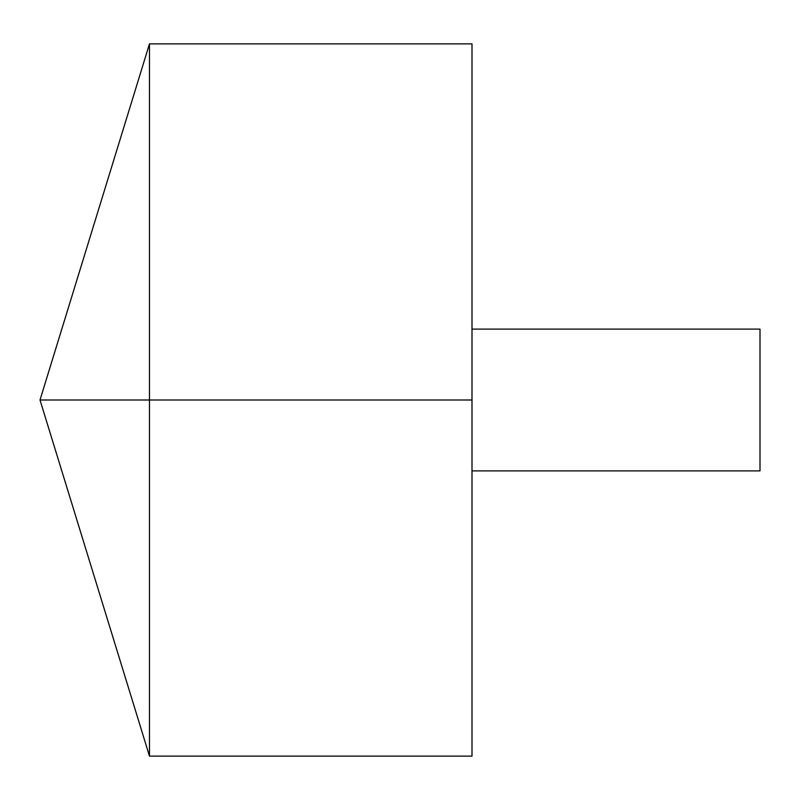 <?xml version="1.0" encoding="UTF-8"?>
<svg xmlns="http://www.w3.org/2000/svg" width="800" height="800" viewBox="0 0 800 800"><rect width="100%" height="100%" fill="white"/><g stroke="black" fill="none" stroke-linecap="round" stroke-linejoin="round"><path stroke-width="1.2" d="M149.48 756.12L40 400L149.48 43.88L149.48 756.12L472 756.12L472 43.88L149.48 43.88M472 329.11L760 329.11L760 470.89L472 470.89M472 400L40 400L472 400"/></g></svg>
